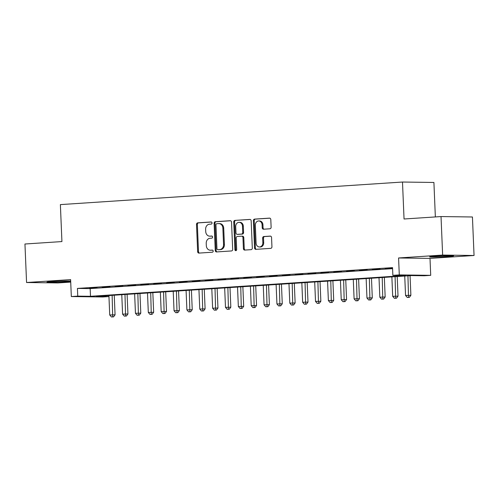 <?xml version="1.0" encoding="UTF-8"?>
<svg xmlns="http://www.w3.org/2000/svg" width="499" height="499" viewBox="0 0 499 499"><rect width="100%" height="100%" fill="white"/><g stroke="black" fill="none" stroke-linecap="round" stroke-linejoin="round"><path stroke-width="0.75" d="M212.044 222.978A1.06 0.886 -89.2 0 0 211.114 221.974L197.704 222.86A1.516 1.266 -89.2 0 0 196.506 224.456L197.648 251.664A1.516 1.266 -89.2 0 0 198.97 253.093L212.387 252.207A1.06 0.886 -89.2 0 0 212.293 250.093L210.559 250.205A4.847 4.042 -89.2 0 1 210.291 250.217A4.847 4.042 -89.2 0 1 206.318 245.639L206.224 243.369A4.847 4.042 -89.2 0 1 210.06 238.266L211.794 238.148A1.06 0.886 -89.2 0 0 211.707 236.033L209.973 236.152A4.847 4.042 -89.2 0 1 209.705 236.158A4.847 4.042 -89.2 0 1 205.725 231.58L205.632 229.309A4.847 4.042 -89.2 0 1 209.468 224.207L211.208 224.095A1.06 0.886 -89.2 0 0 212.044 222.978M435.003 256.286A12.032 0.437 177.6 0 0 429.602 256.879A12.032 0.437 177.6 0 0 435.933 257.004A12.032 0.437 177.6 0 0 448.245 256.467A12.032 0.437 177.6 0 0 453.641 255.875A12.032 0.437 177.6 0 0 447.31 255.75A12.032 0.437 177.6 0 0 435.003 256.286M70.677 281.031A12.032 0.437 177.6 0 0 52.37 281.536A12.032 0.437 177.6 0 0 46.968 282.128A12.032 0.437 177.6 0 0 53.306 282.247A12.032 0.437 177.6 0 0 65.612 281.71A12.032 0.437 177.6 0 0 70.683 281.236M269.922 228.785A1.516 1.266 -89.2 0 0 271.119 227.188L270.801 219.554A1.516 1.266 -89.2 0 0 269.472 218.125L254.577 219.111A1.516 1.266 -89.2 0 0 253.38 220.701L254.521 247.916A1.516 1.266 -89.2 0 0 255.844 249.344L270.739 248.359A1.516 1.266 -89.2 0 0 271.943 246.762L271.556 237.543A1.516 1.266 -89.2 0 0 270.227 236.114L263.852 236.532A1.516 1.266 -89.2 0 0 262.655 238.129L262.842 242.701A4.048 3.381 -89.2 0 1 259.411 246.974A4.048 3.381 -89.2 0 1 256.093 243.15L255.338 225.236A4.048 3.381 -89.2 0 1 258.769 220.963A4.048 3.381 -89.2 0 1 262.094 224.787L262.218 227.775A1.516 1.266 -89.2 0 0 263.547 229.203L269.922 228.785M392.863 275.336L399.294 274.912L430.712 275.336L424.281 275.76L411.544 275.585L96.432 296.375L108.957 296.549L102.738 296.974L71.326 296.549L77.757 296.125L90.494 296.3L405.6 275.504L392.863 275.336L392.545 267.632L77.432 288.422L77.757 296.125M71.326 296.549L70.615 279.608L26.566 282.515L24.95 244.011L61.926 241.572L60.379 204.609L402.493 182.035L404.047 218.999L441.022 216.56L442.638 255.064L398.582 257.971L399.294 274.912M231.536 222.142A1.516 1.266 -89.2 0 0 230.214 220.714L215.312 221.699A1.516 1.266 -89.2 0 0 214.115 223.296L215.256 250.504A1.516 1.266 -89.2 0 0 216.585 251.933L231.48 250.947A1.516 1.266 -89.2 0 0 232.677 249.357L231.536 222.142M234.948 220.402L249.843 219.423A1.516 1.266 -89.2 0 1 251.165 220.851L252.307 248.059A1.516 1.266 -89.2 0 1 251.109 249.656L244.735 250.074A1.516 1.266 -89.2 0 1 243.406 248.645L242.944 237.611A1.516 1.266 -89.2 0 0 241.622 236.183L237.393 236.464A1.516 1.266 -89.2 0 0 236.189 238.054L236.676 249.544A1.06 0.886 -89.2 0 1 234.904 249.662L233.744 221.999A1.516 1.266 -89.2 0 1 234.948 220.402L250.217 219.46M441.022 216.56L472.434 216.984L474.05 255.488L442.638 255.064M26.566 282.515L57.978 282.939L70.721 282.097M97.093 287.617L89.377 288.129L97.093 287.617M109.955 286.769L102.239 287.274L109.955 286.769M122.816 285.921L115.101 286.426L122.816 285.921M135.678 285.072L127.962 285.578L135.678 285.072M148.54 284.224L140.824 284.729L148.54 284.224M161.402 283.376L153.686 283.881L161.402 283.376M174.263 282.528L166.547 283.033L174.263 282.528M187.125 281.679L179.409 282.185L187.125 281.679M199.987 280.825L192.271 281.336L199.987 280.825M212.848 279.976L205.133 280.488L212.848 279.976M225.71 279.128L217.994 279.64L225.71 279.128M238.572 278.28L230.856 278.791L238.572 278.28M251.434 277.432L243.718 277.943L251.434 277.432M264.295 276.583L256.58 277.095L264.295 276.583M277.157 275.735L269.435 276.246L277.157 275.735M290.019 274.887L282.297 275.398L290.019 274.887M302.881 274.038L295.159 274.55L302.881 274.038M315.742 273.19L308.02 273.702L315.742 273.19M328.604 272.342L320.882 272.853L328.604 272.342M341.466 271.493L333.744 272.005L341.466 271.493M354.327 270.645L346.605 271.15L354.327 270.645M367.189 269.797L359.467 270.302L367.189 269.797M380.051 268.949L372.329 269.454L380.051 268.949M77.432 288.422L90.169 288.597L392.582 268.643M392.563 268.119L385.191 268.605L392.57 268.287M435.353 216.934L433.912 182.459L402.493 182.035M398.582 257.971L430.001 258.395L474.05 255.488M430.001 258.395L430.712 275.336M90.169 288.597L90.494 296.3M209.705 236.158L210.553 236.17A4.847 4.042 -89.2 0 0 210.821 236.158L209.973 236.152M212.019 236.083L210.821 236.158M210.291 250.217L211.139 250.224A4.847 4.042 -89.2 0 0 211.408 250.217L210.559 250.205M212.611 250.142L211.408 250.217M211.433 222.024L198.552 222.872A1.516 1.266 -89.2 0 0 197.355 224.469L198.496 251.677A1.516 1.266 -89.2 0 0 199.444 253.062M230.588 220.758L216.161 221.712A1.516 1.266 -89.2 0 0 214.963 223.303L216.104 250.517A1.516 1.266 -89.2 0 0 217.053 251.901M216.791 223.72A1.06 0.886 -89.2 0 0 215.955 224.837L216.953 248.727A1.06 0.886 -89.2 0 0 217.882 249.725L219.71 249.606A4.847 4.042 -89.2 0 0 223.552 244.498L222.866 228.174A4.847 4.042 -89.2 0 0 218.893 223.596A4.847 4.042 -89.2 0 0 218.624 223.602L216.791 223.72M218.612 249.737A1.06 0.886 -89.2 0 0 218.73 249.737L217.882 249.725M218.893 223.596L219.741 223.608A4.847 4.042 -89.2 0 1 223.714 228.186L224.4 244.51A4.847 4.042 -89.2 0 1 220.564 249.612L218.73 249.737M241.79 236.183L242.47 236.195A1.516 1.266 -89.2 0 1 243.793 237.624L244.261 248.658A1.516 1.266 -89.2 0 0 245.209 250.043M235.796 220.415A1.516 1.266 -89.2 0 0 234.599 222.011L235.753 249.675A1.06 0.886 -89.2 0 0 236.202 250.542M242.464 226.159A4.048 3.381 -89.2 0 0 239.146 222.336A4.048 3.381 -89.2 0 0 235.709 226.608L235.977 232.914A1.516 1.266 -89.2 0 0 237.299 234.343L241.528 234.068A1.516 1.266 -89.2 0 0 242.732 232.472L242.464 226.159L243.312 226.172A4.048 3.381 -89.2 0 0 239.994 222.342L239.146 222.336M237.986 234.355A1.516 1.266 -89.2 0 0 238.154 234.355L237.299 234.343M243.312 226.172L243.581 232.484A1.516 1.266 -89.2 0 1 242.383 234.081L238.154 234.355M258.769 220.963L259.623 220.976A4.048 3.381 -89.2 0 1 262.942 224.799L263.067 227.787A1.516 1.266 -89.2 0 0 264.021 229.172M259.411 246.974L260.26 246.986A4.048 3.381 -89.2 0 0 263.697 242.714L262.842 242.701M270.601 236.158L264.701 236.545A1.516 1.266 -89.2 0 0 263.503 238.142L263.697 242.714M269.847 218.169L255.426 219.117A1.516 1.266 -89.2 0 0 254.228 220.714L255.369 247.928A1.516 1.266 -89.2 0 0 256.318 249.313M108.913 295.551L109.73 315.006L115.069 314.819L114.246 295.202M112.699 316.865L111.414 316.952L113.554 316.877L112.699 316.865L112.132 295.339M111.414 316.952L109.73 315.006M115.069 314.819L113.554 316.877M121.775 294.703L122.592 314.158L127.931 313.971L127.108 294.354M125.561 316.017L124.276 316.104L126.415 316.029L125.561 316.017L124.993 294.491M124.276 316.104L122.592 314.158M127.931 313.971L126.415 316.029M134.636 293.855L135.454 313.31L140.793 313.123L139.97 293.506M138.423 315.168L137.138 315.256L139.271 315.181L138.423 315.168L137.855 293.643M137.138 315.256L135.454 313.31M140.793 313.123L139.271 315.181M147.498 293.007L148.315 312.461L153.655 312.274L152.831 292.657M151.284 314.32L149.999 314.407L152.133 314.333L151.284 314.32L150.717 292.794M149.999 314.407L148.315 312.461M153.655 312.274L152.133 314.333M160.36 292.158L161.177 311.607L166.516 311.426L165.693 291.809M164.146 313.472L162.861 313.559L164.994 313.484L164.146 313.472L163.578 291.946M162.861 313.559L161.177 311.607M166.516 311.426L164.994 313.484M173.222 291.31L174.039 310.758L179.378 310.578L178.555 290.961M177.008 312.623L175.723 312.711L177.856 312.636L177.008 312.623L176.44 291.098M175.723 312.711L174.039 310.758M179.378 310.578L177.856 312.636M186.083 290.462L186.9 309.91L192.24 309.729L191.416 290.112M189.869 311.775L188.585 311.863L190.718 311.788L189.869 311.775L189.302 290.25M188.585 311.863L186.9 309.91M192.24 309.729L190.718 311.788M198.945 289.613L199.762 309.062L205.101 308.881L204.278 289.264M202.731 310.927L201.446 311.008L203.58 310.939L202.731 310.927L202.164 289.401M201.446 311.008L199.762 309.062M205.101 308.881L203.58 310.939M211.807 288.765L212.624 308.214L217.963 308.033L217.14 288.416M215.593 310.079L214.308 310.16L216.441 310.091L215.593 310.079L215.025 288.553M214.308 310.16L212.624 308.214M217.963 308.033L216.441 310.091M224.669 287.917L225.486 307.365L230.825 307.184L230.002 287.567M228.455 309.23L227.17 309.311L229.303 309.243L228.455 309.23L227.887 287.705M227.17 309.311L225.486 307.365M230.825 307.184L229.303 309.243M237.53 287.068L238.347 306.517L243.687 306.336L242.863 286.713M241.316 308.382L240.031 308.463L242.165 308.394L241.316 308.382L240.749 286.856M240.031 308.463L238.347 306.517M243.687 306.336L242.165 308.394M250.392 286.22L251.209 305.669L256.548 305.488L255.725 285.865M254.178 307.534L252.893 307.615L255.026 307.54L254.178 307.534L253.611 286.008M252.893 307.615L251.209 305.669M256.548 305.488L255.026 307.54M263.254 285.372L264.071 304.82L269.41 304.639L268.587 285.016M267.04 306.685L265.755 306.766L267.888 306.692L267.04 306.685L266.472 285.16M265.755 306.766L264.071 304.82M269.41 304.639L267.888 306.692M276.115 284.524L276.933 303.972L282.272 303.791L281.448 284.168M279.902 305.837L278.617 305.918L280.75 305.843L279.902 305.837L279.334 284.311M278.617 305.918L276.933 303.972M282.272 303.791L280.75 305.843M288.977 283.675L289.794 303.124L295.134 302.943L294.31 283.32M292.763 304.983L291.478 305.07L293.612 304.995L292.763 304.983L292.196 283.463M291.478 305.07L289.794 303.124M295.134 302.943L293.612 304.995M301.839 282.827L302.656 302.275L307.989 302.088L307.172 282.471M305.625 304.134L304.34 304.222L306.473 304.147L305.625 304.134L305.057 282.615M304.34 304.222L302.656 302.275M307.989 302.088L306.473 304.147M314.701 281.979L315.518 301.427L320.851 301.24L320.034 281.623M318.487 303.286L317.202 303.373L319.335 303.298L318.487 303.286L317.913 281.767M317.202 303.373L315.518 301.427M320.851 301.24L319.335 303.298M327.562 281.124L328.379 300.579L333.712 300.392L332.895 280.775M331.348 302.438L330.064 302.525L332.197 302.45L331.348 302.438L330.775 280.912M330.064 302.525L328.379 300.579M333.712 300.392L332.197 302.45M340.424 280.276L341.241 299.731L346.574 299.543L345.757 279.927M344.21 301.589L342.925 301.677L345.059 301.602L344.21 301.589L343.636 280.064M342.925 301.677L341.241 299.731M346.574 299.543L345.059 301.602M353.286 279.428L354.103 298.882L359.436 298.695L358.619 279.078M357.072 300.741L355.787 300.828L357.92 300.754L357.072 300.741L356.498 279.215M355.787 300.828L354.103 298.882M359.436 298.695L357.92 300.754M366.147 278.579L366.965 298.034L372.298 297.847L371.481 278.23M369.934 299.893L368.649 299.98L370.782 299.905L369.934 299.893L369.36 278.367M368.649 299.98L366.965 298.034M372.298 297.847L370.782 299.905M379.009 277.731L379.826 297.186L385.159 296.999L384.342 277.382M382.795 299.044L381.51 299.132L383.644 299.057L382.795 299.044L382.222 277.519M381.51 299.132L379.826 297.186M385.159 296.999L383.644 299.057M391.871 276.883L392.688 296.337L398.021 296.15L397.204 276.533M395.657 298.196L394.372 298.283L396.505 298.209L395.657 298.196L395.083 276.671M394.372 298.283L392.688 296.337M398.021 296.15L396.505 298.209M404.733 276.034L405.55 295.483L410.883 295.302L410.059 275.685M408.519 297.348L407.234 297.435L409.367 297.36L408.519 297.348L407.945 275.822M407.234 297.435L405.55 295.483M410.883 295.302L409.367 297.36M198.496 251.677L197.648 251.664M197.355 224.469L196.506 224.456M198.552 222.872L197.704 222.86M216.104 250.517L215.256 250.504M214.963 223.303L214.115 223.296M216.161 221.712L215.312 221.699M220.564 249.612L219.71 249.606M224.4 244.51L223.552 244.498M223.714 228.186L222.866 228.174M244.261 248.658L243.406 248.645M243.793 237.624L242.944 237.611M235.753 249.675L234.904 249.662M234.599 222.011L233.744 221.999M242.383 234.081L241.528 234.068M243.581 232.484L242.732 232.472M263.067 227.787L262.218 227.775M262.942 224.799L262.094 224.787M263.503 238.142L262.655 238.129M264.701 236.545L263.852 236.532M255.369 247.928L254.521 247.916M254.228 220.714L253.38 220.701M255.426 219.117L254.577 219.111M218.674 249.737L217.826 249.725M242.551 236.189L241.703 236.183M238.067 234.362L237.218 234.349"/></g></svg>
